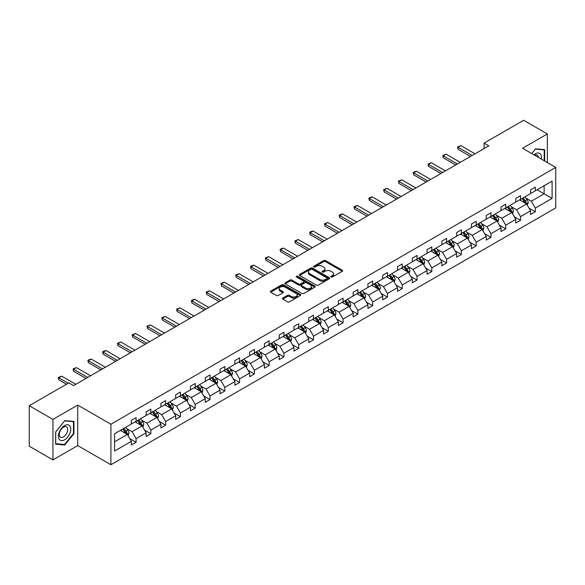 <?xml version="1.0" encoding="UTF-8"?>
<svg xmlns="http://www.w3.org/2000/svg" width="585" height="585" viewBox="0 0 585 585"><rect width="100%" height="100%" fill="white"/><g stroke="black" fill="none" stroke-linecap="round" stroke-linejoin="round"><path stroke-width="0.88" d="M331.081 277.012A0.921 0.534 0 0 0 332.382 277.012L342.269 271.308A1.316 0.76 0 0 0 342.656 270.767A1.316 0.76 0 0 0 342.269 270.233L325.523 260.566A1.316 0.76 0 0 0 323.659 260.566L313.779 266.27A0.921 0.534 0 0 0 313.509 266.65A0.921 0.534 0 0 0 313.779 267.023A0.921 0.534 0 0 0 315.081 267.023L316.361 266.285A4.212 2.428 0 0 1 322.313 266.285L323.71 267.089A4.212 2.428 0 0 1 324.938 268.808A4.212 2.428 0 0 1 323.71 270.526L322.43 271.264A0.921 0.534 0 0 0 322.159 271.645A0.921 0.534 0 0 0 322.43 272.018A0.921 0.534 0 0 0 323.732 272.018L325.011 271.279A4.212 2.428 0 0 1 330.964 271.279L332.36 272.083A4.212 2.428 0 0 1 333.596 273.802A4.212 2.428 0 0 1 332.36 275.52L331.081 276.266A0.921 0.534 0 0 0 330.81 276.639A0.921 0.534 0 0 0 331.081 277.012L331.081 276.266M282.818 298.058A1.316 0.76 0 0 0 282.431 298.599A1.316 0.76 0 0 0 282.818 299.132L287.513 301.845A1.316 0.76 0 0 0 289.378 301.845L300.354 295.505A1.316 0.76 0 0 0 300.741 294.972A1.316 0.76 0 0 0 300.354 294.43L283.608 284.763A1.316 0.76 0 0 0 281.743 284.763L270.767 291.103A1.316 0.76 0 0 0 270.38 291.637A1.316 0.76 0 0 0 270.767 292.178L276.442 295.454A1.316 0.76 0 0 0 278.306 295.454L283.001 292.741A1.316 0.76 0 0 0 283.389 292.2A1.316 0.76 0 0 0 283.001 291.666L280.186 290.043A3.517 2.033 0 0 1 279.155 288.602A3.517 2.033 0 0 1 281.334 286.723A3.517 2.033 0 0 1 285.166 287.169L296.193 293.531A3.517 2.033 0 0 1 297.224 294.972A3.517 2.033 0 0 1 295.052 296.844A3.517 2.033 0 0 1 291.213 296.405L289.378 295.345A1.316 0.76 0 0 0 287.513 295.345L282.818 298.058L282.818 299.132M77.732 405.083L52.95 419.394L29.25 405.712L29.25 446.209L52.95 459.89L77.732 445.58L110.909 464.731L110.909 424.235L77.732 405.083L77.732 445.58M547.363 162.571L547.363 133.943L522.573 148.261L555.75 167.412L110.909 424.235M547.363 133.943L523.663 120.269L484.087 143.113L484.087 148.583M29.25 405.712L68.825 382.868L73.564 385.603L488.833 145.848L484.087 143.113M316.448 285.136A1.316 0.76 0 0 0 318.313 285.136L329.289 278.804A1.316 0.76 0 0 0 329.677 278.263A1.316 0.76 0 0 0 329.289 277.729L312.544 268.054A1.316 0.76 0 0 0 310.679 268.054L299.703 274.394A1.316 0.76 0 0 0 299.315 274.935A1.316 0.76 0 0 0 299.703 275.469L316.448 285.136M296.858 277.217A0.921 0.534 0 0 1 297.794 277.341L297.794 276.252L314.825 286.08A1.316 0.76 0 0 1 315.205 286.613A1.316 0.76 0 0 1 314.825 287.155L303.842 293.495A1.316 0.76 0 0 1 301.984 293.495L285.239 283.82L285.239 282.752A1.316 0.76 0 0 0 284.851 283.286A1.316 0.76 0 0 0 285.239 283.82M285.239 282.752L289.933 280.039A1.316 0.76 0 0 1 291.798 280.039L298.584 283.959A1.316 0.76 0 0 0 300.449 283.959L303.564 282.16A1.316 0.76 0 0 0 303.951 281.619A1.316 0.76 0 0 0 303.564 281.085L296.493 277.005A0.921 0.534 0 0 1 296.222 276.625A0.921 0.534 0 0 1 296.792 276.135A0.921 0.534 0 0 1 297.794 276.252M52.95 419.394L52.95 459.89M114.558 433.734L131.34 424.045L131.34 420.381L136.078 417.646L136.078 421.31L146.126 415.511L146.126 411.84L150.864 409.105L150.864 412.776L160.912 406.97L160.912 403.306L165.65 400.571L165.65 404.235L175.697 398.436L175.697 394.765L180.436 392.03L180.436 395.701L190.483 389.895L190.483 386.232L195.222 383.497L195.222 387.16L205.269 381.361L205.269 377.691L210.008 374.956L210.008 378.627L220.055 372.82L220.055 369.157L224.801 366.422L224.801 370.086L234.848 364.287L234.848 360.616L239.587 357.881L239.587 361.552L249.634 355.746L249.634 352.082L254.373 349.347L254.373 353.011L264.42 347.212L264.42 343.541L269.158 340.806L269.158 344.477L279.206 338.671L279.206 335.008L283.944 332.273L283.944 335.936L293.992 330.137L293.992 326.474L298.73 323.732L298.73 327.403L308.778 321.596L308.778 317.933L313.516 315.198L313.516 318.862L323.563 313.063L323.563 309.399L328.309 306.657L328.309 310.328L338.357 304.529L338.357 300.858L343.095 298.123L343.095 301.787L353.143 295.988L353.143 292.325L357.881 289.582L357.881 293.253L367.928 287.454L367.928 283.783L372.667 281.049L372.667 284.712L382.714 278.913L382.714 275.25L387.453 272.515L387.453 276.178L397.5 270.38L397.5 266.709L402.239 263.974L402.239 267.637L412.286 261.839L412.286 258.175L417.025 255.44L417.025 259.104L427.072 253.305L427.072 249.634L431.818 246.899L431.818 250.57L441.865 244.764L441.865 241.1L446.604 238.366L446.604 242.029L456.651 236.23L456.651 232.559L461.389 229.825L461.389 233.495L471.437 227.689L471.437 224.026L476.175 221.291L476.175 224.954L486.223 219.156L486.223 215.485L490.961 212.75L490.961 216.421L501.009 210.615L501.009 206.951L505.747 204.216L505.747 207.88L515.794 202.081L515.794 198.41L520.533 195.675L520.533 199.346L530.58 193.54L530.58 189.876L535.326 187.141L535.326 190.805L552.101 181.123L552.101 198.41L535.326 208.099L535.326 211.77L530.58 214.505L530.58 210.834L520.533 216.64L520.533 220.304L515.794 223.039L515.794 219.375L505.747 225.174L505.747 228.837L501.009 231.58L501.009 227.909L490.961 233.715L490.961 237.378L486.223 240.113L486.223 236.45L476.175 242.248L476.175 245.912L471.437 248.654L471.437 244.983L461.389 250.782L461.389 254.453L456.651 257.188L456.651 253.524L446.604 259.323L446.604 262.987L441.865 265.729L441.865 262.058L431.818 267.857L431.818 271.528L427.072 274.263L427.072 270.599L417.025 276.398L417.025 280.061L412.286 282.804L412.286 279.133L402.239 284.932L402.239 288.602L397.5 291.337L397.5 287.674L387.453 293.473L387.453 297.136L382.714 299.871L382.714 296.207L372.667 302.006L372.667 305.677L367.928 308.412L367.928 304.748L357.881 310.547L357.881 314.211L353.143 316.946L353.143 313.282L343.095 319.081L343.095 322.752L338.357 325.487L338.357 321.816L328.309 327.622L328.309 331.286L323.563 334.02L323.563 330.357L313.516 336.156L313.516 339.827L308.778 342.561L308.778 338.89L298.73 344.697L298.73 348.36L293.992 351.095L293.992 347.431L283.944 353.23L283.944 356.901L279.206 359.636L279.206 355.965L269.158 361.771L269.158 365.435L264.42 368.17L264.42 364.506L254.373 370.305L254.373 373.976L249.634 376.711L249.634 373.04L239.587 378.846L239.587 382.51L234.848 385.244L234.848 381.581L224.801 387.38L224.801 391.043L220.055 393.785L220.055 390.115L210.008 395.921L210.008 399.584L205.269 402.319L205.269 398.656L195.222 404.454L195.222 408.118L190.483 410.86L190.483 407.189L180.436 412.988L180.436 416.659L175.697 419.394L175.697 415.73L165.65 421.529L165.65 425.193L160.912 427.935L160.912 424.264L150.864 430.063L150.864 433.734L146.126 436.468L146.126 432.805L136.078 438.604L136.078 442.267L131.34 445.009L131.34 441.339L114.558 451.028L114.558 433.734M110.909 464.731L555.75 207.909L555.75 167.412M135.128 421.858L142.14 425.909L132.093 431.708L126.609 428.542M132.093 431.708L136.078 438.604M142.14 425.909L146.126 432.805M131.34 423.167L132.093 423.606L136.078 421.31M149.914 413.317L156.926 417.368L146.879 423.167L141.394 420.001M146.879 423.167L150.864 430.063M156.926 417.368L160.912 424.264M146.126 414.633L146.879 415.072L150.864 412.776M164.699 404.783L171.719 408.835L161.672 414.633L156.18 411.467M161.672 414.633L165.65 421.529M171.719 408.835L175.697 415.73M160.912 406.1L161.672 406.531L165.65 404.235M179.485 396.242L186.505 400.294L176.458 406.1L170.966 402.926M176.458 406.1L180.436 412.988M186.505 400.294L190.483 407.189M175.697 397.559L176.458 397.997L180.436 395.701M194.278 387.709L201.291 391.76L191.244 397.559L185.759 394.392M191.244 397.559L195.222 404.454M201.291 391.76L205.269 398.656M190.483 389.025L191.244 389.456L195.222 387.16M209.064 379.168L216.077 383.219L206.03 389.025L200.545 385.851M206.03 389.025L210.008 395.921M216.077 383.219L220.055 390.115M205.269 380.484L206.03 380.923L210.008 378.627M223.85 370.634L230.863 374.685L220.816 380.484L215.331 377.318M220.816 380.484L224.801 387.38M230.863 374.685L234.848 381.581M220.055 371.95L220.816 372.382L224.801 370.086M238.636 362.1L245.649 366.144L235.601 371.95L230.117 368.777M235.601 371.95L239.587 378.846M245.649 366.144L249.634 373.04M234.848 363.409L235.601 363.848L239.587 361.552M253.422 353.559L260.435 357.611L250.387 363.409L244.903 360.243M250.387 363.409L254.373 370.305M260.435 357.611L264.42 364.506M249.634 354.876L250.387 355.314L254.373 353.011M268.208 345.026L275.228 349.07L265.18 354.876L259.689 351.709M265.18 354.876L269.158 361.771M275.228 349.07L279.206 355.965M264.42 346.335L265.18 346.773L269.158 344.477M282.994 336.485L290.014 340.536L279.966 346.335L274.475 343.168M279.966 346.335L283.944 353.23M290.014 340.536L293.992 347.431M279.206 337.801L279.966 338.24L283.944 335.936M297.787 327.951L304.8 331.995L294.752 337.801L289.268 334.635M294.752 337.801L298.73 344.697M304.8 331.995L308.778 338.89M293.992 329.26L294.752 329.699L298.73 327.403M312.573 319.41L319.585 323.461L309.538 329.26L304.054 326.094M309.538 329.26L313.516 336.156M319.585 323.461L323.563 330.357M308.778 320.726L309.538 321.165L313.516 318.862M327.359 310.876L334.371 314.92L324.324 320.726L318.84 317.56M324.324 320.726L328.309 327.622M334.371 314.92L338.357 321.816M323.563 312.185L324.324 312.624L328.309 310.328M342.145 302.335L349.157 306.386L339.11 312.185L333.625 309.019M339.11 312.185L343.095 319.081M349.157 306.386L353.143 313.282M338.357 303.652L339.11 304.09L343.095 301.787M356.93 293.802L363.943 297.853L353.896 303.652L348.411 300.485M353.896 303.652L357.881 310.547M363.943 297.853L367.928 304.748M353.143 295.111L353.896 295.549L357.881 293.253M371.716 285.261L378.736 289.312L368.689 295.111L363.197 291.944M368.689 295.111L372.667 302.006M378.736 289.312L382.714 296.207M367.928 286.577L368.689 287.016L372.667 284.712M386.509 276.727L393.522 280.778L383.475 286.577L377.983 283.411M383.475 286.577L387.453 293.473M393.522 280.778L397.5 287.674M382.714 278.036L383.475 278.475L387.453 276.178M401.295 268.186L408.308 272.237L398.261 278.036L392.776 274.87M398.261 278.036L402.239 284.932M408.308 272.237L412.286 279.133M397.5 269.502L398.261 269.941L402.239 267.637M416.081 259.652L423.094 263.703L413.047 269.502L407.562 266.336M413.047 269.502L417.025 276.398M423.094 263.703L427.072 270.599M412.286 260.961L413.047 261.4L417.025 259.104M430.867 251.111L437.88 255.162L427.832 260.961L422.348 257.795M427.832 260.961L431.818 267.857M437.88 255.162L441.865 262.058M427.072 252.427L427.832 252.866L431.818 250.57M445.653 242.578L452.666 246.629L442.618 252.427L437.134 249.261M442.618 252.427L446.604 259.323M452.666 246.629L456.651 253.524M441.865 243.886L442.618 244.325L446.604 242.029M460.439 234.037L467.452 238.088L457.404 243.894L451.92 240.72M457.404 243.894L461.389 250.782M467.452 238.088L471.437 244.983M456.651 235.353L457.404 235.792L461.389 233.495M475.225 225.503L482.245 229.554L472.197 235.353L466.706 232.186M472.197 235.353L476.175 242.248M482.245 229.554L486.223 236.45M471.437 226.819L472.197 227.251L476.175 224.954M490.018 216.962L497.031 221.013L486.983 226.819L481.492 223.645M486.983 226.819L490.961 233.715M497.031 221.013L501.009 227.909M486.223 218.278L486.983 218.717L490.961 216.421M504.804 208.428L511.816 212.479L501.769 218.278L496.285 215.112M501.769 218.278L505.747 225.174M511.816 212.479L515.794 219.375M501.009 209.744L501.769 210.176L505.747 207.88M519.59 199.894L526.602 203.938L516.555 209.744L511.071 206.571M516.555 209.744L520.533 216.64M526.602 203.938L530.58 210.834M515.794 201.203L516.555 201.642L520.533 199.346M537.125 189.767L544.138 193.818L531.341 201.203L525.856 198.037M531.341 201.203L535.326 208.099M552.101 198.41L544.138 193.818L544.138 185.716L552.101 181.123M530.58 192.67L531.341 193.108L535.326 190.805M114.558 441.829L127.354 434.443L120.342 430.392M127.354 434.443L131.34 441.339M529.023 208.128L535.326 211.77M514.23 216.662L520.533 220.304M499.444 225.203L505.747 228.837M484.658 233.737L490.961 237.378M469.872 242.278L476.175 245.912M455.086 250.811L461.389 254.453M440.3 259.352L446.604 262.987M425.514 267.886L431.818 271.528M410.721 276.427L417.025 280.061M395.935 284.961L402.239 288.602M381.149 293.502L387.453 297.136M366.364 302.036L372.667 305.677M351.578 310.577L357.881 314.211M336.792 319.11L343.095 322.752M322.006 327.651L328.309 331.286M307.213 336.185L313.516 339.827M292.427 344.719L298.73 348.36M277.641 353.26L283.944 356.901M262.855 361.793L269.158 365.435M248.069 370.334L254.373 373.976M233.283 378.868L239.587 382.51M218.498 387.409L224.801 391.043M203.704 395.943L210.008 399.584M188.918 404.484L195.222 408.118M174.133 413.017L180.436 416.659M159.347 421.558L165.65 425.193M144.561 430.092L150.864 433.734M129.775 438.633L136.078 442.267M544.657 161.007L544.657 149.658L535.516 148.839L531.728 153.541M73.944 433.617L73.944 421.427L64.796 420.608L55.648 431.986L55.648 444.183L64.796 444.995L73.944 433.617L73.469 433.346M331.446 277.144L332.36 276.617A4.212 2.428 0 0 0 333.596 274.899L333.596 273.802M324.938 268.808L324.938 269.904A4.212 2.428 0 0 1 323.71 271.623L322.796 272.149M342.254 271.316L325.523 261.656A1.316 0.76 0 0 0 323.659 261.656L314.145 267.155M329.275 278.811L312.544 269.151A1.316 0.76 0 0 0 310.679 269.151L299.725 275.484M326.964 278.643A0.921 0.534 0 0 0 327.234 278.263A0.921 0.534 0 0 0 326.964 277.89L312.266 269.4A0.921 0.534 0 0 0 310.964 269.4L309.611 270.182A4.212 2.428 0 0 0 308.383 271.901A4.212 2.428 0 0 0 309.611 273.619L319.659 279.418A4.212 2.428 0 0 0 325.618 279.418L326.964 278.643L326.964 279.732A0.921 0.534 0 0 0 327.234 279.359L327.234 278.263M308.383 271.901L308.383 272.99A4.212 2.428 0 0 0 309.611 274.709L309.611 273.619M326.964 279.732L325.618 280.515A4.212 2.428 0 0 1 319.659 280.515L309.611 274.709M285.253 283.835L289.933 281.129L289.933 280.039M303.951 281.619L303.951 282.716A1.316 0.76 0 0 1 303.564 283.25L300.449 285.049A1.316 0.76 0 0 1 298.584 285.049L291.798 281.129A1.316 0.76 0 0 0 289.933 281.129M297.794 277.341L314.803 287.162M305.633 288.025A3.517 2.033 0 0 0 309.472 288.464A3.517 2.033 0 0 0 311.644 286.591A3.517 2.033 0 0 0 310.613 285.151L306.73 282.913A1.316 0.76 0 0 0 304.865 282.913L301.75 284.712A1.316 0.76 0 0 0 301.363 285.246A1.316 0.76 0 0 0 301.75 285.787L305.633 288.025L305.633 289.122A3.517 2.033 0 0 0 309.472 289.56A3.517 2.033 0 0 0 311.644 287.681L311.644 286.591M301.363 285.246L301.363 286.343A1.316 0.76 0 0 0 301.75 286.877L301.75 285.787M305.633 289.122L301.75 286.877M297.224 294.972L297.224 296.061A3.517 2.033 0 0 1 295.052 297.94A3.517 2.033 0 0 1 291.213 297.502L289.378 296.441A1.316 0.76 0 0 0 287.513 296.441L282.833 299.14M279.155 288.602L279.155 289.699A3.517 2.033 0 0 0 280.186 291.133L280.186 290.043M283.001 291.666L283.001 292.741L280.186 291.133M300.339 295.52L283.608 285.86A1.316 0.76 0 0 0 281.743 285.86L270.782 292.186L270.767 291.103M63.831 444.439L64.796 444.995M527.326 205.189L528.197 202.673A3.554 2.047 -120 0 0 527.063 199.646L524.935 196.809M521.118 200.772L520.197 199.543M526.076 203.638L526.273 202.82A3.554 2.047 -120 0 0 525.257 200.684L523.129 197.847M522.244 198.359L524.584 201.489A1.806 1.046 60 0 1 524.913 202.037L526.273 202.82M521.995 198.505L524.123 201.342A3.554 2.047 60 0 1 525.008 203.017M472.197 155.456L458.055 147.288L458.055 149.255L457.528 146.989L460.892 145.65L475.035 153.811M470.486 156.436L458.055 149.255M460.892 145.65L458.055 147.288L457.528 146.989M512.533 213.722L513.411 211.207A3.554 2.047 -120 0 0 512.277 208.18L510.149 205.342M506.332 209.313L505.403 208.077M511.29 212.172L511.487 211.361A3.554 2.047 -120 0 0 510.471 209.225L508.343 206.381M507.458 206.893L509.798 210.022A1.806 1.046 60 0 1 510.127 210.571L511.487 211.361M507.21 207.039L509.338 209.876A3.554 2.047 60 0 1 510.222 211.558M497.747 222.263L498.617 219.748A3.554 2.047 -120 0 0 497.484 216.721L495.356 213.876M491.539 217.847L490.618 216.618M496.504 220.713L496.702 219.894A3.554 2.047 -120 0 0 495.685 217.759L493.557 214.922M492.665 215.434L495.012 218.556A1.806 1.046 60 0 1 495.341 219.112L496.702 219.894M492.424 215.572L494.552 218.417A3.554 2.047 60 0 1 495.436 220.092M457.404 163.99L443.262 155.829L443.262 157.796L442.743 155.522L446.106 154.184L460.249 162.352M455.7 164.977L443.262 157.796M446.106 154.184L443.262 155.829L442.743 155.522M442.618 172.531L428.476 164.363L428.476 166.33L427.957 164.063L431.32 162.718L445.463 170.886M440.914 173.511L428.476 166.33M431.32 162.718L428.476 164.363L427.957 164.063M541.322 159.083A8.716 5.031 120 0 0 533.922 154.806M538.397 157.394A5.967 3.444 120 0 0 537.184 155.113A5.967 3.444 120 0 0 534.602 155.201M531.75 153.555L535.326 149.109L544.189 149.899L544.189 160.736M543.597 149.563L544.189 149.899M69.944 433.171A8.716 5.031 120 0 0 67.684 424.754A8.716 5.031 120 0 0 59.268 432.213A8.716 5.031 120 0 0 61.527 440.629A8.716 5.031 120 0 0 69.944 433.171M67.136 432.373A5.967 3.444 120 0 0 66.463 426.882A5.967 3.444 120 0 0 59.831 431.715A5.967 3.444 120 0 0 60.504 437.214A5.967 3.444 120 0 0 67.136 432.373M55.743 443.715L55.743 431.898L64.606 420.878L73.469 421.668L73.469 433.485L64.606 444.512L55.648 443.664M72.884 421.332L73.469 421.668M482.961 230.797L483.832 228.282A3.554 2.047 -120 0 0 482.698 225.254L480.57 222.417M476.753 226.388L475.832 225.152M481.718 229.247L481.916 228.435A3.554 2.047 -120 0 0 480.899 226.3L478.771 223.455M477.879 223.967L480.226 227.097A1.806 1.046 60 0 1 480.556 227.645L481.916 228.435M477.631 224.113L479.759 226.951A3.554 2.047 60 0 1 480.651 228.633M427.832 181.065L413.69 172.897L413.69 174.871L413.171 172.597L414.589 171.778L416.535 171.259L430.677 179.427M426.129 182.052L413.69 174.871M416.535 171.259L413.69 172.897L413.171 172.597M468.175 239.338L469.046 236.823A3.554 2.047 -120 0 0 467.912 233.795L465.784 230.951M461.967 234.921L461.046 233.693M466.932 237.788L467.13 236.969A3.554 2.047 -120 0 0 466.113 234.834L463.985 231.996M463.093 232.508L465.433 235.631A1.806 1.046 60 0 1 465.762 236.186L467.13 236.969M462.845 232.647L464.973 235.492A3.554 2.047 60 0 1 465.857 237.166M413.047 189.606L398.904 181.438L398.904 183.405L398.385 181.138L401.749 179.792L415.891 187.96M411.343 190.586L398.904 183.405M401.749 179.792L398.904 181.438L398.385 181.138M453.39 247.872L454.26 245.356A3.554 2.047 -120 0 0 453.126 242.329L450.998 239.492M447.181 243.462L446.26 242.227M452.147 246.322L452.344 245.51A3.554 2.047 -120 0 0 451.327 243.375L449.2 240.53M448.307 241.042L450.647 244.172A1.806 1.046 60 0 1 450.976 244.72L452.344 245.51M448.059 241.188L450.187 244.025A3.554 2.047 60 0 1 451.072 245.707M398.261 198.139L384.118 189.971L384.118 191.946L383.599 189.672L386.963 188.333L401.105 196.494M396.557 199.127L384.118 191.946M386.963 188.333L384.118 189.971L383.599 189.672M438.604 256.413L439.474 253.897A3.554 2.047 -120 0 0 438.341 250.87L436.213 248.025M432.395 251.996L431.474 250.768M437.353 254.863L437.558 254.044A3.554 2.047 -120 0 0 436.542 251.908L434.414 249.071M433.522 249.583L435.862 252.705A1.806 1.046 60 0 1 436.191 253.261L437.558 254.044M433.273 249.722L435.401 252.566A3.554 2.047 60 0 1 436.286 254.241M383.475 206.673L369.332 198.512L369.332 200.48L368.806 198.213L370.232 197.386L372.177 196.867L386.319 205.035M381.764 207.66L369.332 200.48M372.177 196.867L369.332 198.512L368.806 198.213M423.818 264.946L424.688 262.431A3.554 2.047 -120 0 0 423.555 259.404L421.427 256.566M417.61 260.53L416.688 259.301M422.567 263.396L422.765 262.585A3.554 2.047 -120 0 0 421.748 260.449L419.62 257.605M418.736 258.117L421.076 261.246A1.806 1.046 60 0 1 421.405 261.795L422.765 262.585M418.487 258.263L420.615 261.1A3.554 2.047 60 0 1 421.5 262.782M368.689 215.214L354.547 207.046L354.547 209.02L354.02 206.746L357.384 205.408L371.526 213.569M366.978 216.201L354.547 209.02M357.384 205.408L354.547 207.046L354.02 206.746M409.025 273.488L409.902 270.965A3.554 2.047 -120 0 0 408.769 267.945L406.641 265.1M402.824 269.071L401.895 267.842M407.782 271.937L407.979 271.118A3.554 2.047 -120 0 0 406.963 268.983L404.835 266.146M403.95 266.658L406.29 269.78A1.806 1.046 60 0 1 406.619 270.336L407.979 271.118M403.701 266.797L405.829 269.641A3.554 2.047 60 0 1 406.714 271.316M353.896 223.748L339.753 215.587L339.753 217.554L339.234 215.287L340.66 214.461L342.598 213.942L356.74 222.11M352.192 224.735L339.753 217.554M342.598 213.942L339.753 215.587L339.234 215.287M394.239 282.021L395.109 279.506A3.554 2.047 -120 0 0 393.976 276.478L391.848 273.641M388.03 277.604L387.109 276.376M392.996 280.471L393.193 279.659A3.554 2.047 -120 0 0 392.177 277.517L390.049 274.679M389.157 275.191L391.504 278.321A1.806 1.046 60 0 1 391.833 278.87L393.193 279.659M388.915 275.338L391.043 278.175A3.554 2.047 60 0 1 391.928 279.857M339.11 232.289L324.967 224.121L324.967 226.095L324.448 223.821L327.812 222.483L341.954 230.644M337.406 233.276L324.967 226.095M327.812 222.483L324.967 224.121L324.448 223.821M379.453 290.562L380.323 288.039A3.554 2.047 -120 0 0 379.19 285.019L377.062 282.175M373.245 286.145L372.323 284.91M378.21 289.012L378.407 288.193A3.554 2.047 -120 0 0 377.391 286.058L375.263 283.213M374.371 283.732L376.718 286.855A1.806 1.046 60 0 1 377.047 287.403L378.407 288.193M374.122 283.871L376.25 286.716A3.554 2.047 60 0 1 377.142 288.39M324.324 240.823L310.182 232.662L310.182 234.629L309.662 232.362L311.081 231.536L313.026 231.017L327.169 239.185M322.62 241.81L310.182 234.629M313.026 231.017L310.182 232.662L309.662 232.362M364.667 299.096L365.537 296.58A3.554 2.047 -120 0 0 364.404 293.553L362.276 290.716M358.459 294.679L357.537 293.451M363.424 297.546L363.621 296.734A3.554 2.047 -120 0 0 362.605 294.591L360.477 291.754M359.585 292.266L361.925 295.396A1.806 1.046 60 0 1 362.254 295.944L363.621 296.734M359.336 292.412L361.464 295.249A3.554 2.047 60 0 1 362.349 296.931M309.538 249.364L295.396 241.195L295.396 243.17L294.877 240.896L298.24 239.558L312.383 247.718M307.834 250.351L295.396 243.17M298.24 239.558L295.396 241.195L294.877 240.896M349.881 307.637L350.751 305.114A3.554 2.047 -120 0 0 349.618 302.094L347.49 299.249M343.673 303.22L342.752 301.984M348.638 306.087L348.835 305.268A3.554 2.047 -120 0 0 347.819 303.132L345.691 300.288M344.799 300.807L347.139 303.929A1.806 1.046 60 0 1 347.468 304.478L348.835 305.268M344.55 300.946L346.678 303.79A3.554 2.047 60 0 1 347.563 305.465M294.752 257.897L280.61 249.736L280.61 251.704L280.091 249.437L281.509 248.61L283.454 248.091L297.597 256.259M293.048 258.884L280.61 251.704M283.454 248.091L280.61 249.736L280.091 249.437M335.095 316.171L335.965 313.655A3.554 2.047 -120 0 0 334.832 310.628L332.704 307.79M328.887 311.754L327.966 310.525M333.845 314.62L334.05 313.809A3.554 2.047 -120 0 0 333.033 311.666L330.905 308.829M330.013 309.341L332.353 312.47A1.806 1.046 60 0 1 332.682 313.019L334.05 313.809M329.764 309.487L331.892 312.324A3.554 2.047 60 0 1 332.777 314.006M279.966 266.438L265.824 258.27L265.824 260.245L265.298 257.97L268.669 256.632L282.811 264.793M278.255 267.425L265.824 260.245M268.669 256.632L265.824 258.27L265.298 257.97M320.309 324.712L321.18 322.189A3.554 2.047 -120 0 0 320.046 319.169L317.918 316.324M314.101 320.295L313.18 319.059M319.059 323.161L319.256 322.342A3.554 2.047 -120 0 0 318.24 320.207L316.112 317.362M315.227 317.882L317.567 321.004A1.806 1.046 60 0 1 317.896 321.553L319.256 322.342M314.979 318.021L317.107 320.865A3.554 2.047 60 0 1 317.991 322.54M265.18 274.972L251.038 266.811L251.038 268.778L250.512 266.511L251.938 265.685L253.875 265.166L268.018 273.334M263.469 275.959L251.038 268.778M253.875 265.166L251.038 266.811L250.512 266.511M305.516 333.245L306.394 330.73A3.554 2.047 -120 0 0 305.26 327.702L303.132 324.865M299.315 328.828L298.387 327.6M304.273 331.695L304.471 330.883A3.554 2.047 -120 0 0 303.454 328.741L301.326 325.904M300.441 326.415L302.781 329.545A1.806 1.046 60 0 1 303.11 330.094L304.471 330.883M300.193 326.562L302.321 329.399A3.554 2.047 60 0 1 303.205 331.081M250.387 283.513L236.245 275.345L236.245 277.319L235.726 275.045L239.089 273.707L253.232 281.868M248.683 284.493L236.245 277.319M239.089 273.707L236.245 275.345L235.726 275.045M290.73 341.786L291.601 339.263A3.554 2.047 -120 0 0 290.467 336.243L288.339 333.399M284.522 337.37L283.601 336.134M289.487 340.236L289.685 339.417A3.554 2.047 -120 0 0 288.668 337.282L286.54 334.437M285.648 334.956L287.995 338.079A1.806 1.046 60 0 1 288.325 338.627L289.685 339.417M285.407 335.095L287.535 337.94A3.554 2.047 60 0 1 288.42 339.614M235.601 292.047L221.459 283.886L221.459 285.853L220.94 283.579L222.358 282.76L224.304 282.241L238.446 290.409M233.898 293.034L221.459 285.853M224.304 282.241L221.459 283.886L220.94 283.579M275.945 350.32L276.815 347.804A3.554 2.047 -120 0 0 275.681 344.777L273.553 341.94M269.736 345.903L268.815 344.675M274.701 348.77L274.899 347.951A3.554 2.047 -120 0 0 273.882 345.815L271.754 342.978M270.862 343.49L273.21 346.62A1.806 1.046 60 0 1 273.539 347.168L274.899 347.951M270.614 343.636L272.742 346.474A3.554 2.047 60 0 1 273.626 348.148M220.816 300.588L206.673 292.42L206.673 294.394L206.154 292.12L209.518 290.782L223.66 298.942M219.112 301.567L206.673 294.394M209.518 290.782L206.673 292.42L206.154 292.12M261.159 358.861L262.029 356.338A3.554 2.047 -120 0 0 260.895 353.318L258.767 350.473M254.95 354.444L254.029 353.208M259.916 357.303L260.113 356.492A3.554 2.047 -120 0 0 259.096 354.356L256.969 351.512M256.076 352.031L258.416 355.154A1.806 1.046 60 0 1 258.745 355.702L260.113 356.492M255.828 352.17L257.956 355.015A3.554 2.047 60 0 1 258.841 356.689M206.03 309.121L191.887 300.961L191.887 302.928L191.368 300.653L192.787 299.834L194.732 299.315L208.874 307.483M204.326 310.108L191.887 302.928M194.732 299.315L191.887 300.961L191.368 300.653M246.373 367.395L247.243 364.879A3.554 2.047 -120 0 0 246.109 361.852L243.982 359.014M240.164 362.978L239.243 361.749M245.13 365.844L245.327 365.025A3.554 2.047 -120 0 0 244.311 362.89L242.183 360.053M241.291 360.565L243.631 363.695A1.806 1.046 60 0 1 243.96 364.243L245.327 365.025M241.042 360.711L243.17 363.548A3.554 2.047 60 0 1 244.055 365.223M191.244 317.662L177.101 309.494L177.101 311.461L176.582 309.194L179.946 307.856L194.088 316.017M189.54 318.642L177.101 311.461M179.946 307.856L177.101 309.494L176.582 309.194M231.587 375.928L232.457 373.413A3.554 2.047 -120 0 0 231.324 370.393L229.196 367.548M225.379 371.519L224.457 370.283M230.336 374.378L230.541 373.566A3.554 2.047 -120 0 0 229.525 371.431L227.397 368.587M226.505 369.098L228.845 372.228A1.806 1.046 60 0 1 229.174 372.777L230.541 373.566M226.256 369.245L228.384 372.089A3.554 2.047 60 0 1 229.269 373.764M176.458 326.196L162.316 318.035L162.316 320.002L161.789 317.728L165.16 316.39L179.302 324.558M174.747 327.183L162.316 320.002M165.16 316.39L162.316 318.035L161.789 317.728M216.801 384.469L217.671 381.954A3.554 2.047 -120 0 0 216.538 378.926L214.41 376.082M210.593 380.053L209.671 378.824M215.551 382.919L215.748 382.1A3.554 2.047 -120 0 0 214.732 379.965L212.604 377.128M211.719 377.639L214.059 380.762A1.806 1.046 60 0 1 214.388 381.318L215.748 382.1M211.47 377.778L213.598 380.623A3.554 2.047 60 0 1 214.483 382.297M161.672 334.737L147.53 326.569L147.53 328.536L147.003 326.269L150.367 324.931L164.509 333.092M159.961 335.717L147.53 328.536M150.367 324.931L147.53 326.569L147.003 326.269M202.008 393.003L202.885 390.487A3.554 2.047 -120 0 0 201.752 387.46L199.624 384.623M195.807 388.594L194.878 387.358M200.765 391.453L200.962 390.641A3.554 2.047 -120 0 0 199.946 388.506L197.818 385.661M196.933 386.173L199.273 389.303A1.806 1.046 60 0 1 199.602 389.851L200.962 390.641M196.684 386.319L198.812 389.157A3.554 2.047 60 0 1 199.697 390.839M146.879 343.271L132.737 335.103L132.737 337.077L132.217 334.803L135.581 333.465L149.723 341.633M145.175 344.258L132.737 337.077M135.581 333.465L132.737 335.103L132.217 334.803M187.222 401.544L188.092 399.028A3.554 2.047 -120 0 0 186.959 396.001L184.831 393.157M181.014 397.127L180.092 395.899M185.979 399.994L186.176 399.175A3.554 2.047 -120 0 0 185.16 397.039L183.032 394.202M182.14 394.714L184.487 397.837A1.806 1.046 60 0 1 184.816 398.392L186.176 399.175M181.898 394.853L184.026 397.698A3.554 2.047 60 0 1 184.911 399.372M132.093 351.812L117.951 343.644L117.951 345.611L117.431 343.344L120.795 341.998L134.938 350.166M130.389 352.792L117.951 345.611M120.795 341.998L117.951 343.644L117.431 343.344M172.436 410.078L173.306 407.562A3.554 2.047 -120 0 0 172.173 404.535L170.045 401.698M166.228 405.668L165.306 404.432M171.193 408.527L171.39 407.716A3.554 2.047 -120 0 0 170.374 405.58L168.246 402.736M167.354 403.248L169.701 406.378A1.806 1.046 60 0 1 170.03 406.926L171.39 407.716M167.105 403.394L169.233 406.231A3.554 2.047 60 0 1 170.118 407.913M117.307 360.345L103.165 352.177L103.165 354.152L102.646 351.877L104.064 351.058L106.009 350.539L120.152 358.707M115.603 361.333L103.165 354.152M106.009 350.539L103.165 352.177L102.646 351.877M157.65 418.619L158.52 416.103A3.554 2.047 -120 0 0 157.387 413.076L155.259 410.231M151.442 414.202L150.52 412.973M156.407 417.068L156.605 416.249A3.554 2.047 -120 0 0 155.588 414.114L153.46 411.277M152.568 411.789L154.908 414.911A1.806 1.046 60 0 1 155.237 415.467L156.605 416.249M152.319 411.928L154.447 414.772A3.554 2.047 60 0 1 155.332 416.447M102.521 368.879L88.379 360.718L88.379 362.685L87.86 360.418L89.278 359.599L91.223 359.073L105.366 367.241M100.817 369.866L88.379 362.685M91.223 359.073L88.379 360.718L87.86 360.418M142.864 427.152L143.734 424.637A3.554 2.047 -120 0 0 142.601 421.609L140.473 418.772M136.656 422.743L135.735 421.507M141.621 425.602L141.819 424.79A3.554 2.047 -120 0 0 140.802 422.655L138.674 419.811M137.782 420.322L140.122 423.452A1.806 1.046 60 0 1 140.451 424.001L141.819 424.79M137.534 420.469L139.661 423.306A3.554 2.047 60 0 1 140.546 424.988M87.735 377.42L73.593 369.252L73.593 371.226L73.074 368.952L76.438 367.614L90.58 375.775M86.024 378.407L73.593 371.226M76.438 367.614L73.593 369.252L73.074 368.952M128.078 435.693L128.949 433.171A3.554 2.047 -120 0 0 127.815 430.15L125.687 427.306M121.87 431.277L120.949 430.048M126.828 434.143L127.033 433.324A3.554 2.047 -120 0 0 126.016 431.189L123.888 428.352M122.996 428.863L125.336 431.986A1.806 1.046 60 0 1 125.665 432.542L127.033 433.324M122.748 429.002L124.876 431.847A3.554 2.047 60 0 1 125.76 433.522M68.211 383.219L58.807 377.793L58.807 379.76L58.281 377.493L61.652 376.148L75.794 384.316M66.5 384.206L58.807 379.76M61.652 376.148L58.807 377.793L58.281 377.493M332.36 276.617L332.36 275.52M322.43 272.018L322.43 271.264M323.71 271.623L323.71 270.526M313.779 267.023L313.779 266.27M323.659 261.656L323.659 260.566M325.523 261.656L325.523 260.566M342.269 271.308L342.269 270.233M299.703 275.469L299.703 274.394M310.679 269.151L310.679 268.054M312.544 269.151L312.544 268.054M329.289 278.804L329.289 277.729M319.659 280.515L319.659 279.418M325.618 280.515L325.618 279.418M291.798 281.129L291.798 280.039M298.584 285.049L298.584 283.959M300.449 285.049L300.449 283.959M303.564 283.25L303.564 282.16M314.825 287.155L314.825 286.08M287.513 296.441L287.513 295.345M289.378 296.441L289.378 295.345M291.213 297.502L291.213 296.405M281.743 285.86L281.743 284.763M283.608 285.86L283.608 284.763M300.354 295.505L300.354 294.43M526.346 203.792L528.175 202.739M525.257 200.684L527.063 199.646M523.114 201.927L524.123 201.342M511.561 212.333L513.381 211.28M510.471 209.225L512.277 208.18M508.328 210.461L509.338 209.876M496.775 220.867L498.596 219.814M495.685 217.759L497.484 216.721M493.535 219.002L494.552 218.417M481.989 229.408L483.81 228.347M480.899 226.3L482.698 225.254M478.749 227.536L479.759 226.951M467.196 237.941L469.024 236.888M466.113 234.834L467.912 233.795M463.964 236.077L464.973 235.492M452.41 246.482L454.238 245.422M451.327 243.375L453.126 242.329M449.178 244.61L450.187 244.025M437.624 255.016L439.452 253.963M436.542 251.908L438.341 250.87M434.392 253.151L435.401 252.566M422.838 263.55L424.666 262.497M421.748 260.449L423.555 259.404M419.606 261.685L420.615 261.1M408.052 272.091L409.873 271.038M406.963 268.983L408.769 267.945M404.82 270.226L405.829 269.641M393.266 280.624L395.087 279.571M392.177 277.517L393.976 276.478M390.027 278.76L391.043 278.175M378.48 289.166L380.301 288.112M377.391 286.058L379.19 285.019M375.241 287.301L376.25 286.716M363.687 297.699L365.515 296.646M362.605 294.591L364.404 293.553M360.455 295.834L361.464 295.249M348.901 306.24L350.729 305.187M347.819 303.132L349.618 302.094M345.669 304.368L346.678 303.79M334.115 314.774L335.944 313.721M333.033 311.666L334.832 310.628M330.883 312.909L331.892 312.324M319.33 323.315L321.158 322.262M318.24 320.207L320.046 319.169M316.097 321.443L317.107 320.865M304.544 331.849L306.364 330.796M303.454 328.741L305.26 327.702M301.312 329.984L302.321 329.399M289.758 340.39L291.579 339.337M288.668 337.282L290.467 336.243M286.518 338.518L287.535 337.94M274.972 348.923L276.793 347.87M273.882 345.815L275.681 344.777M271.733 347.059L272.742 346.474M260.179 357.464L262.007 356.411M259.096 354.356L260.895 353.318M256.947 355.592L257.956 355.015M245.393 365.998L247.221 364.945M244.311 362.89L246.109 361.852M242.161 364.133L243.17 363.548M230.607 374.539L232.435 373.486M229.525 371.431L231.324 370.393M227.375 372.667L228.384 372.089M215.821 383.073L217.649 382.02M214.732 379.965L216.538 378.926M212.589 381.208L213.598 380.623M201.035 391.614L202.856 390.561M199.946 388.506L201.752 387.46M197.803 389.742L198.812 389.157M186.249 400.147L188.07 399.094M185.16 397.039L186.959 396.001M183.01 398.283L184.026 397.698M171.463 408.688L173.284 407.628M170.374 405.58L172.173 404.535M168.224 406.816L169.233 406.231M156.67 417.222L158.498 416.169M155.588 414.114L157.387 413.076M153.438 415.357L154.447 414.772M141.884 425.756L143.713 424.703M140.802 422.655L142.601 421.609M138.652 423.891L139.661 423.306M127.099 434.297L128.927 433.244M126.016 431.189L127.815 430.15M123.866 432.432L124.876 431.847"/></g></svg>
